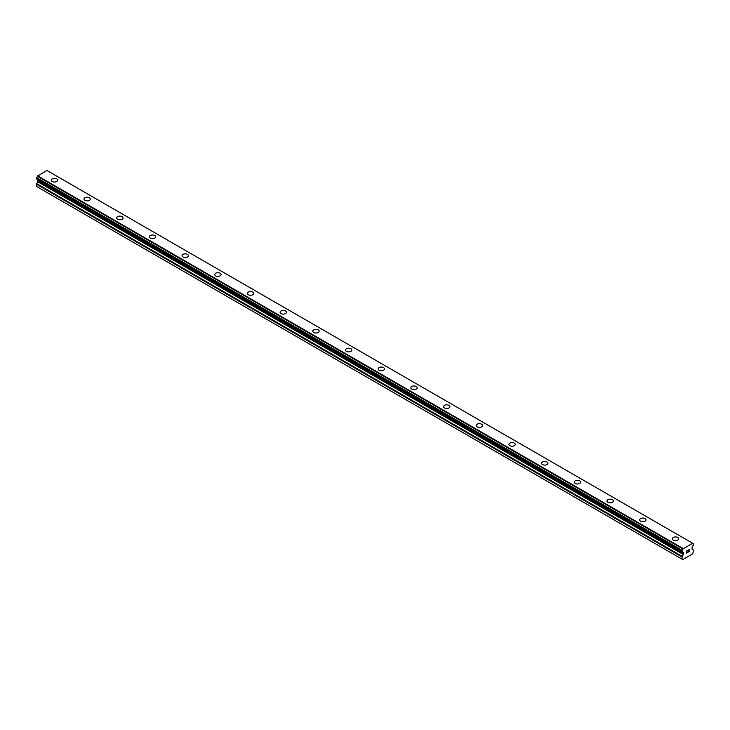 <?xml version="1.0" encoding="UTF-8"?>
<svg xmlns="http://www.w3.org/2000/svg" width="730" height="730" viewBox="0 0 730 730"><rect width="100%" height="100%" fill="white"/><g stroke="black" fill="none" stroke-linecap="round" stroke-linejoin="round"><path stroke-width="1.09" d="M51.301 180.2A3.175 1.834 180 0 1 53.263 178.503A3.175 1.834 180 0 1 56.721 178.905A3.175 1.834 180 0 1 57.652 180.2A3.175 1.834 180 0 1 55.69 181.898A3.175 1.834 180 0 1 52.232 181.496A3.175 1.834 180 0 1 51.301 180.2A3.175 1.834 180 0 1 53.263 178.512A3.175 1.834 180 0 1 56.721 178.905A3.175 1.834 180 0 1 57.652 180.2M83.987 199.071A3.175 1.834 180 0 1 85.948 197.374A3.175 1.834 180 0 1 89.416 197.775A3.175 1.834 180 0 1 90.347 199.071A3.175 1.834 180 0 1 88.385 200.768A3.175 1.834 180 0 1 84.917 200.367A3.175 1.834 180 0 1 83.987 199.071A3.175 1.834 180 0 1 85.948 197.383A3.175 1.834 180 0 1 89.416 197.775A3.175 1.834 180 0 1 90.347 199.071M116.672 217.941A3.175 1.834 180 0 1 118.634 216.244A3.175 1.834 180 0 1 122.102 216.646A3.175 1.834 180 0 1 123.032 217.941A3.175 1.834 180 0 1 121.071 219.639A3.175 1.834 180 0 1 117.603 219.237A3.175 1.834 180 0 1 116.672 217.941A3.175 1.834 180 0 1 118.634 216.253A3.175 1.834 180 0 1 122.102 216.646A3.175 1.834 180 0 1 123.032 217.941M149.358 236.812A3.175 1.834 180 0 1 151.32 235.115A3.175 1.834 180 0 1 154.787 235.516A3.175 1.834 180 0 1 155.718 236.812A3.175 1.834 180 0 1 153.756 238.509A3.175 1.834 180 0 1 150.289 238.108A3.175 1.834 180 0 1 149.358 236.812A3.175 1.834 180 0 1 151.32 235.124A3.175 1.834 180 0 1 154.787 235.516A3.175 1.834 180 0 1 155.718 236.812M182.044 255.682A3.175 1.834 180 0 1 184.006 253.985A3.175 1.834 180 0 1 187.473 254.387A3.175 1.834 180 0 1 188.404 255.682A3.175 1.834 180 0 1 186.442 257.38A3.175 1.834 180 0 1 182.975 256.978A3.175 1.834 180 0 1 182.044 255.682A3.175 1.834 180 0 1 184.006 253.994A3.175 1.834 180 0 1 187.473 254.396A3.175 1.834 180 0 1 188.404 255.682M214.73 274.553A3.175 1.834 180 0 1 216.691 272.865A3.175 1.834 180 0 1 220.159 273.257A3.175 1.834 180 0 1 221.09 274.562A3.175 1.834 180 0 1 219.128 276.25A3.175 1.834 180 0 1 215.66 275.858A3.175 1.834 180 0 1 214.73 274.553A3.175 1.834 180 0 1 216.7 272.865A3.175 1.834 180 0 1 220.159 273.266A3.175 1.834 180 0 1 221.09 274.553M247.415 293.423A3.175 1.834 180 0 1 249.377 291.735A3.175 1.834 180 0 1 252.845 292.128A3.175 1.834 180 0 1 253.775 293.433A3.175 1.834 180 0 1 251.813 295.121A3.175 1.834 180 0 1 248.346 294.728A3.175 1.834 180 0 1 247.415 293.423A3.175 1.834 180 0 1 249.386 291.735A3.175 1.834 180 0 1 252.845 292.137A3.175 1.834 180 0 1 253.775 293.423M285.53 311.007A3.175 1.834 180 0 1 286.461 312.303A3.175 1.834 180 0 1 284.499 313.991A3.175 1.834 180 0 1 281.041 313.599A3.175 1.834 180 0 1 280.101 312.303A3.175 1.834 180 0 1 282.072 310.606A3.175 1.834 180 0 1 285.53 311.007M280.101 312.303A3.175 1.834 180 0 1 282.063 310.606A3.175 1.834 180 0 1 285.53 310.998A3.175 1.834 180 0 1 286.461 312.303M312.796 331.174A3.175 1.834 180 0 1 314.758 329.476A3.175 1.834 180 0 1 318.216 329.869A3.175 1.834 180 0 1 319.147 331.174A3.175 1.834 180 0 1 317.185 332.862A3.175 1.834 180 0 1 313.727 332.469A3.175 1.834 180 0 1 312.796 331.174A3.175 1.834 180 0 1 314.758 329.476A3.175 1.834 180 0 1 318.216 329.878A3.175 1.834 180 0 1 319.147 331.174M345.482 350.044A3.175 1.834 180 0 1 347.443 348.347A3.175 1.834 180 0 1 350.902 348.748A3.175 1.834 180 0 1 351.833 350.044A3.175 1.834 180 0 1 349.871 351.741A3.175 1.834 180 0 1 346.412 351.34A3.175 1.834 180 0 1 345.482 350.044A3.175 1.834 180 0 1 347.443 348.347A3.175 1.834 180 0 1 350.902 348.748A3.175 1.834 180 0 1 351.833 350.044M378.167 368.915A3.175 1.834 180 0 1 380.129 367.217A3.175 1.834 180 0 1 383.588 367.619A3.175 1.834 180 0 1 384.518 368.915A3.175 1.834 180 0 1 382.556 370.612A3.175 1.834 180 0 1 379.098 370.21A3.175 1.834 180 0 1 378.167 368.915A3.175 1.834 180 0 1 380.129 367.226A3.175 1.834 180 0 1 383.588 367.619A3.175 1.834 180 0 1 384.518 368.915M410.853 387.785A3.175 1.834 180 0 1 412.815 386.088A3.175 1.834 180 0 1 416.273 386.489A3.175 1.834 180 0 1 417.204 387.785A3.175 1.834 180 0 1 415.242 389.482A3.175 1.834 180 0 1 411.784 389.081A3.175 1.834 180 0 1 410.853 387.785A3.175 1.834 180 0 1 412.815 386.097A3.175 1.834 180 0 1 416.273 386.489A3.175 1.834 180 0 1 417.204 387.785M443.539 406.656A3.175 1.834 180 0 1 445.501 404.958A3.175 1.834 180 0 1 448.959 405.36A3.175 1.834 180 0 1 449.899 406.656A3.175 1.834 180 0 1 447.937 408.353A3.175 1.834 180 0 1 444.47 407.951A3.175 1.834 180 0 1 443.539 406.656A3.175 1.834 180 0 1 445.501 404.967A3.175 1.834 180 0 1 448.959 405.36A3.175 1.834 180 0 1 449.899 406.656M476.225 425.526A3.175 1.834 180 0 1 478.186 423.829A3.175 1.834 180 0 1 481.654 424.23A3.175 1.834 180 0 1 482.585 425.526A3.175 1.834 180 0 1 480.623 427.223A3.175 1.834 180 0 1 477.155 426.822A3.175 1.834 180 0 1 476.225 425.526A3.175 1.834 180 0 1 478.186 423.838A3.175 1.834 180 0 1 481.654 424.23A3.175 1.834 180 0 1 482.585 425.526M508.91 444.397A3.175 1.834 180 0 1 510.872 442.699A3.175 1.834 180 0 1 514.34 443.101A3.175 1.834 180 0 1 515.27 444.397A3.175 1.834 180 0 1 513.309 446.094A3.175 1.834 180 0 1 509.841 445.692A3.175 1.834 180 0 1 508.91 444.397A3.175 1.834 180 0 1 510.872 442.709A3.175 1.834 180 0 1 514.34 443.11A3.175 1.834 180 0 1 515.27 444.397M547.025 461.98A3.175 1.834 180 0 1 547.956 463.276A3.175 1.834 180 0 1 545.994 464.964A3.175 1.834 180 0 1 542.527 464.572A3.175 1.834 180 0 1 541.596 463.267A3.175 1.834 180 0 1 543.558 461.579A3.175 1.834 180 0 1 547.025 461.98M541.596 463.267A3.175 1.834 180 0 1 543.558 461.579A3.175 1.834 180 0 1 547.025 461.971A3.175 1.834 180 0 1 547.956 463.267M574.282 482.147A3.175 1.834 180 0 1 576.253 480.449A3.175 1.834 180 0 1 579.711 480.851A3.175 1.834 180 0 1 580.642 482.147M579.711 480.842A3.175 1.834 180 0 1 580.642 482.138A3.175 1.834 180 0 1 578.68 483.835A3.175 1.834 180 0 1 575.213 483.442A3.175 1.834 180 0 1 574.282 482.138A3.175 1.834 180 0 1 576.244 480.449A3.175 1.834 180 0 1 579.711 480.842M606.968 501.017A3.175 1.834 180 0 1 608.93 499.32A3.175 1.834 180 0 1 612.397 499.712A3.175 1.834 180 0 1 613.328 501.017A3.175 1.834 180 0 1 611.366 502.705A3.175 1.834 180 0 1 607.898 502.313A3.175 1.834 180 0 1 606.968 501.017A3.175 1.834 180 0 1 608.939 499.32A3.175 1.834 180 0 1 612.397 499.721A3.175 1.834 180 0 1 613.328 501.017M639.653 519.888A3.175 1.834 180 0 1 641.615 518.19A3.175 1.834 180 0 1 645.083 518.583A3.175 1.834 180 0 1 646.014 519.888A3.175 1.834 180 0 1 644.052 521.576A3.175 1.834 180 0 1 640.584 521.183A3.175 1.834 180 0 1 639.653 519.888A3.175 1.834 180 0 1 641.624 518.19A3.175 1.834 180 0 1 645.083 518.592A3.175 1.834 180 0 1 646.014 519.888M672.348 538.758A3.175 1.834 180 0 1 674.31 537.061A3.175 1.834 180 0 1 677.769 537.462A3.175 1.834 180 0 1 678.699 538.758A3.175 1.834 180 0 1 676.737 540.455A3.175 1.834 180 0 1 673.279 540.054A3.175 1.834 180 0 1 672.348 538.758A3.175 1.834 180 0 1 674.31 537.061A3.175 1.834 180 0 1 677.769 537.462A3.175 1.834 180 0 1 678.699 538.758M686.519 551.068L686.519 551.917L686.519 551.068L687.468 550.52L686.519 551.068M686.519 551.917L687.039 551.625M687.039 551.761L686.519 552.053L687.039 551.761M686.519 552.053L686.519 552.911L686.519 552.053M686.519 552.911L687.468 552.364M686.401 553.121L687.468 552.5L686.401 553.121L686.401 550.995L687.468 550.383M688.207 550.484L689.184 549.59M689.193 550.21L688.928 550.767L689.184 550.21M688.928 550.767L688.353 551.853L688.928 550.758M688.353 551.853L689.357 551.269M688.098 552.135L689.357 551.405L688.098 552.145L689.147 550.019L688.408 550.064L689.065 549.69M682.915 552.126L682.139 551.688A1.387 0.803 -60 0 1 682.641 551.707A1.387 0.803 -60 0 1 682.915 552.126L683.307 552.355A0.867 0.502 -60 0 1 683.49 552.756L683.49 553.915A0.867 0.502 -60 0 1 683.307 554.517L682.24 556.37A0.867 0.502 -60 0 0 682.057 556.972L682.057 559.134L682.787 559.563L685.735 557.866L692.77 553.805L693.5 550.374A0.867 0.502 -60 0 0 693.317 549.973L692.25 549.352A0.867 0.502 -60 0 1 692.067 548.96L692.067 547.801A0.867 0.502 -60 0 1 692.25 547.199L692.642 546.514A1.387 0.803 -60 0 1 693.4 545.191L693.464 543.823L692.661 543.357M682.942 552.154L682.057 551.597L682.139 550.329A1.387 0.803 -60 0 0 682.906 548.942L692.651 543.312A1.387 0.803 -60 0 0 692.925 543.795A1.387 0.803 -60 0 0 693.418 543.823L693.464 543.823M37.832 179.717A0.867 0.502 -60 0 1 37.933 180.045L37.933 181.204A0.867 0.502 -60 0 1 37.75 181.806L36.683 183.659A0.867 0.502 120 0 0 36.5 184.261L36.5 186.424L37.23 186.853L682.787 559.563M36.5 178.886L682.066 551.625L36.5 178.886L36.582 177.618A1.387 0.803 -60 0 0 37.349 176.231L46.875 170.437L692.432 543.147M693.418 543.823L692.661 543.385M683.125 548.522L37.568 175.811M682.906 548.942L37.349 176.231M682.139 550.329L36.582 177.618M682.057 550.52L36.5 177.81M682.057 559.134L36.5 186.424M682.942 548.832L37.385 176.131M683.49 552.756L37.933 180.045M683.49 553.915L37.933 181.204M683.307 554.517L37.75 181.806M682.24 556.37L36.683 183.659M682.057 556.972L36.5 184.261M682.094 551.679L36.536 178.969"/></g></svg>
